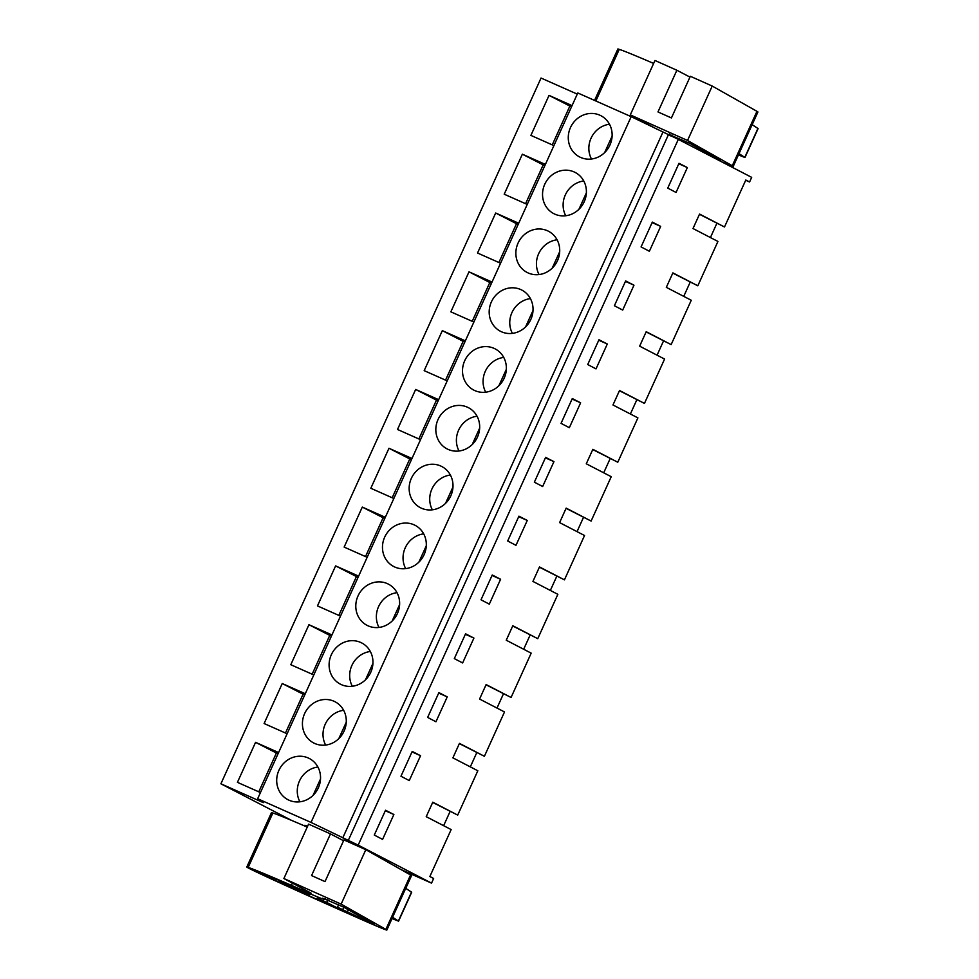 <?xml version="1.0" encoding="UTF-8"?>
<svg xmlns="http://www.w3.org/2000/svg" width="979" height="979" viewBox="0 0 979 979"><rect width="100%" height="100%" fill="white"/><g stroke="black" fill="none" stroke-linecap="round" stroke-linejoin="round"><path stroke-width="1.47" d="M291.632 820.426L220.899 783.8L541.044 78.039L577.28 94.119M220.899 783.8L263.327 802.633L257.648 798.729L577.794 92.968L631.174 116.66L678.312 139.373L751.676 177.358L749.584 181.984L745.802 180.026L724.497 226.981L699.569 214.071L692.997 228.535L717.937 241.446L697.819 285.795L672.891 272.884L666.32 287.349L691.26 300.259L671.141 344.608L646.213 331.697L639.642 346.162L664.582 359.073L644.463 403.421L619.536 390.511L612.964 404.976L637.904 417.886L617.786 462.235L592.858 449.324L586.286 463.789L611.226 476.7L591.108 521.048L566.168 508.125L559.609 522.602L584.536 535.513L564.43 579.862L539.49 566.939L532.931 581.416L557.859 594.326L537.752 638.675L512.812 625.752L506.253 640.229L531.181 653.14L511.075 697.476L486.135 684.566L479.575 699.043L504.503 711.953L484.397 756.29L459.457 743.379L452.898 757.856L477.825 770.767L457.707 815.103L432.779 802.193L426.22 816.67L451.148 829.58L429.854 876.523L433.636 878.481L431.531 883.119L400.9 869.523M305.277 693.744L282.246 683.526L264.11 723.53L287.128 733.748M331.954 634.93L308.936 624.712L290.787 664.717L313.806 674.935M358.632 576.117L335.613 565.899L317.465 605.903L340.484 616.121M385.31 517.304L362.291 507.085L344.143 547.09L367.162 557.308M411.988 458.49L388.969 448.272L370.821 488.276L393.839 498.495M438.665 399.677L415.647 389.458L397.498 429.463L420.517 439.681M465.343 340.863L442.324 330.645L424.176 370.649L447.207 380.868M492.021 282.05L469.002 271.832L450.854 311.836L473.885 322.054M518.711 223.236L495.68 213.018L477.532 253.023L500.563 263.241M545.389 164.423L522.358 154.205L504.209 194.209L527.24 204.427M572.066 105.61L549.035 95.391L530.899 135.396L553.918 145.614M278.599 752.557L255.568 742.339L237.432 782.343L260.451 792.562M257.648 798.729L311.028 822.421L358.167 845.122L431.531 883.119M631.174 116.66L311.028 822.421M609.929 145.063A23.202 21.575 117.4 0 1 579.531 156.909A23.202 21.575 117.4 0 1 570.476 127.551A23.202 21.575 117.4 0 1 600.873 115.693A23.202 21.575 117.4 0 1 609.929 145.063M384.674 537.165A23.202 21.575 117.4 0 1 415.072 525.307A23.202 21.575 117.4 0 1 424.115 554.665A23.202 21.575 117.4 0 1 393.729 566.523A23.202 21.575 117.4 0 1 384.674 537.165M357.996 595.978A23.202 21.575 117.4 0 1 388.382 584.12A23.202 21.575 117.4 0 1 397.437 613.478A23.202 21.575 117.4 0 1 367.039 625.336A23.202 21.575 117.4 0 1 357.996 595.978M518.062 243.098A23.202 21.575 117.4 0 1 548.46 231.24A23.202 21.575 117.4 0 1 557.516 260.61A23.202 21.575 117.4 0 1 527.118 272.456A23.202 21.575 117.4 0 1 518.062 243.098M584.194 201.796A23.202 21.575 117.4 0 1 553.796 213.642A23.202 21.575 117.4 0 1 544.74 184.285A23.202 21.575 117.4 0 1 575.138 172.426A23.202 21.575 117.4 0 1 584.194 201.796M464.707 360.725A23.202 21.575 117.4 0 1 495.105 348.867A23.202 21.575 117.4 0 1 504.161 378.237A23.202 21.575 117.4 0 1 473.763 390.083A23.202 21.575 117.4 0 1 464.707 360.725M491.385 301.911A23.202 21.575 117.4 0 1 521.783 290.053A23.202 21.575 117.4 0 1 530.838 319.423A23.202 21.575 117.4 0 1 500.44 331.269A23.202 21.575 117.4 0 1 491.385 301.911M477.483 437.038A23.202 21.575 117.4 0 1 447.085 448.896A23.202 21.575 117.4 0 1 438.029 419.538A23.202 21.575 117.4 0 1 468.427 407.68A23.202 21.575 117.4 0 1 477.483 437.038M344.082 731.105A23.202 21.575 117.4 0 1 313.684 742.963A23.202 21.575 117.4 0 1 304.628 713.593A23.202 21.575 117.4 0 1 335.026 701.747A23.202 21.575 117.4 0 1 344.082 731.105M370.76 672.292A23.202 21.575 117.4 0 1 340.362 684.15A23.202 21.575 117.4 0 1 331.306 654.78A23.202 21.575 117.4 0 1 361.704 642.934A23.202 21.575 117.4 0 1 370.76 672.292M450.805 495.851A23.202 21.575 117.4 0 1 420.407 507.709A23.202 21.575 117.4 0 1 411.351 478.352A23.202 21.575 117.4 0 1 441.749 466.493A23.202 21.575 117.4 0 1 450.805 495.851M278.905 770.326A23.202 21.575 117.4 0 1 309.291 758.48A23.202 21.575 117.4 0 1 318.346 787.838A23.202 21.575 117.4 0 1 287.948 799.696A23.202 21.575 117.4 0 1 278.905 770.326M662.918 132.128L342.772 837.889M668.314 134.931L348.169 840.692M678.312 139.373L358.167 845.122M687.344 167.568L676.048 192.447L667.751 188.103L679.01 163.297L687.344 167.568L678.79 163.774M447.232 696.889L435.949 721.768L427.639 717.423L438.898 692.618L447.232 696.889L438.69 693.095M607.298 344.008L598.977 339.737L587.718 364.543L596.015 368.887L607.298 344.008L598.756 340.215M580.62 402.822L569.337 427.701L561.04 423.356L572.299 398.551L580.62 402.822L572.079 399.028M500.587 579.262L489.304 604.141L481.007 599.797L492.253 574.991L500.587 579.262L492.045 575.468M527.265 520.449L518.931 516.178L507.685 540.983L515.982 545.327L527.265 520.449L518.723 516.655M553.943 461.635L545.621 457.364L534.363 482.17L542.66 486.514L553.943 461.635L545.401 457.842M633.976 285.195L625.654 280.924L614.396 305.729L622.693 310.074L633.976 285.195L625.434 281.401M660.666 226.382L649.371 251.26L641.074 246.916L652.332 222.111L660.666 226.382L652.112 222.588M473.909 638.075L465.576 633.805L454.329 658.61L462.626 662.954L473.909 638.075L465.368 634.282M420.554 755.702L412.22 751.431L400.962 776.237L409.259 780.581L420.554 755.702L412 751.909M393.876 814.516L385.542 810.245L374.284 835.05L382.581 839.395L393.876 814.516L385.322 810.722M745.692 180.258L749.584 181.984M408.01 872.681L407.705 873.366M304.579 825.933L304.873 825.26L307.59 826.276M282.246 683.526L304.689 695.017M285.464 733.014L303.037 694.282M308.936 624.712L331.367 636.203M312.154 674.201L329.715 635.469M335.613 565.899L358.057 577.39M338.832 615.387L356.393 576.655M362.291 507.085L384.735 518.589M365.51 556.574L383.07 517.842M388.969 448.272L411.413 459.775M392.187 497.76L409.748 459.029M415.647 389.458L438.09 400.962M418.865 438.947L436.426 400.215M442.324 330.645L464.768 342.148M445.543 380.133L463.104 341.402M469.002 271.832L491.446 283.335M472.221 321.32L489.781 282.588M495.68 213.018L518.124 224.521M498.898 262.507L516.471 223.775M522.358 154.205L544.801 165.708M525.576 203.693L543.149 164.962M549.035 95.391L571.479 106.895M552.254 144.88L569.827 106.148M255.568 742.339L278.012 753.83M258.786 791.815L276.359 753.096M457.707 815.103L432.681 802.425M450.107 811.444L443.634 825.689M724.497 226.981L699.459 214.291M716.885 223.31L710.424 237.554M697.819 285.795L672.781 273.104M690.207 282.123L683.746 296.368M671.141 344.608L646.103 331.918M663.529 340.937L657.068 355.181M644.463 403.421L619.426 390.731M636.852 399.75L630.39 413.995M617.786 462.235L592.748 449.545M610.174 458.564L603.713 472.808M591.108 521.048L566.07 508.358M583.496 517.377L577.035 531.621M564.43 579.862L539.392 567.171M556.818 576.19L550.357 590.435M537.752 638.675L512.715 625.985M530.141 635.004L523.679 649.248M511.075 697.476L486.037 684.798M503.463 693.817L497.002 708.062M484.397 756.29L459.359 743.612M476.785 752.631L470.324 766.875M338.734 907.839L338.44 908.488L317.123 898.392L318.481 898.82L319.068 897.535M323.951 899.395L323.254 900.949L318.481 898.82M327.892 899.738L326.692 902.405L323.254 900.949M338.648 904.669L337.498 907.203L358.816 917.299L337.498 907.203M343.788 907.203L342.711 909.577M299.868 891.037C318.322 899.26 306.855 893.313 289.062 885.444L279.407 881.406L285.88 884.661L309.511 895.063L310.098 893.79M326.692 902.405L338.44 908.488M347.484 911.694L348.353 909.785M609.489 124.247A23.202 21.575 -62.6 0 0 591.047 138.21A23.202 21.575 -62.6 0 0 591.487 159.014M612.095 136.167L604.655 152.577M317.918 767.022A23.202 21.575 -62.6 0 0 299.476 780.985A23.202 21.575 -62.6 0 0 299.917 801.801M320.525 778.941L313.084 795.352M583.753 180.98A23.202 21.575 -62.6 0 0 565.324 194.931A23.202 21.575 -62.6 0 0 565.752 215.747M586.372 192.9L578.919 209.31M557.075 239.794A23.202 21.575 -62.6 0 0 538.634 253.745A23.202 21.575 -62.6 0 0 539.074 274.561M559.694 251.713L552.242 268.124M530.398 298.607A23.202 21.575 -62.6 0 0 511.956 312.558A23.202 21.575 -62.6 0 0 512.396 333.374M533.004 310.527L525.564 326.937M503.72 357.421A23.202 21.575 -62.6 0 0 485.278 371.371A23.202 21.575 -62.6 0 0 485.719 392.187M506.327 369.34L498.886 385.75M477.042 416.234A23.202 21.575 -62.6 0 0 458.6 430.185A23.202 21.575 -62.6 0 0 459.041 451.001M479.649 428.153L472.208 444.564M450.364 475.048A23.202 21.575 -62.6 0 0 431.923 488.998A23.202 21.575 -62.6 0 0 432.363 509.814M452.971 486.967L445.531 503.377M423.687 533.861A23.202 21.575 -62.6 0 0 405.245 547.812A23.202 21.575 -62.6 0 0 405.685 568.628M426.293 545.78L418.853 562.191M397.009 592.674A23.202 21.575 -62.6 0 0 378.567 606.625A23.202 21.575 -62.6 0 0 379.008 627.441M399.616 604.594L392.175 621.004M370.331 651.488A23.202 21.575 -62.6 0 0 351.889 665.439A23.202 21.575 -62.6 0 0 352.318 686.255M372.938 663.407L365.497 679.818M343.653 710.301A23.202 21.575 -62.6 0 0 325.212 724.252A23.202 21.575 -62.6 0 0 325.64 745.068M346.26 722.221L338.807 738.631M732.28 165.745L756.963 111.325L712.222 86.054L687.539 140.474L732.28 165.745A44.508 0.918 24.4 0 1 733.234 166.406L752.129 124.676L758.101 128.579L744.97 157.521L738.447 154.927M738.998 153.617L744.97 157.521M756.963 111.325A44.508 0.918 24.4 0 1 757.917 111.985L752.153 124.7M733.234 166.406A44.508 0.918 24.4 0 1 722.049 162.012M594.547 100.409L617.884 48.962A37.459 0.771 24.4 0 1 617.945 48.95A44.508 0.918 24.4 0 1 618.067 48.987L619.266 49.366A114.445 2.35 24.4 0 1 653.642 63.439M712.222 86.054L690.33 76.276L671.423 117.945L657.974 111.936L676.881 70.255L654.975 60.478L630.292 114.886L655.808 128.579A50.859 1.04 24.4 0 1 657.031 129.265M676.881 70.255L689.962 77.084M687.539 140.474L630.292 114.886M669.403 133.927L669.134 134.527A61.873 1.273 24.4 0 1 671.459 135.995A61.873 1.273 24.4 0 1 669.489 135.457M669.134 134.527L690.097 143.509L720.348 160.593L717.766 159.797M594.596 100.421L617.945 48.95M398.563 921.166L392.591 917.274L405.722 888.32L411.694 892.224L398.563 921.166L392.041 918.571M392.591 917.274L386.84 930.05A44.508 0.918 24.4 0 1 361.288 919.391L339.211 909.601A40.69 0.832 24.4 0 1 335.968 908.157L331.697 906.248A146.226 3.01 24.4 0 1 274.671 880.5A34.326 0.71 24.4 0 1 260.916 874.125A37.459 0.771 24.4 0 1 246.794 867.027A37.459 0.771 24.4 0 1 246.855 867.015A44.508 0.918 24.4 0 1 246.977 867.051L248.177 867.418A114.445 2.35 24.4 0 1 291.424 885.346L292.427 883.119M386.84 930.05A44.508 0.918 24.4 0 0 385.873 929.389L410.556 874.969A44.508 0.918 24.4 0 1 411.523 875.642L405.759 888.345M246.794 867.027L271.477 812.607A37.459 0.771 24.4 0 1 271.538 812.594A44.508 0.918 24.4 0 1 271.66 812.631L272.86 813.011A114.445 2.35 24.4 0 1 307.235 827.084M410.556 874.969L365.816 849.699L343.923 839.921L325.016 881.602L311.567 875.581L330.474 833.9L308.569 824.122L283.886 878.53L309.413 892.236A50.859 1.04 24.4 0 1 311.322 893.435A50.859 1.04 24.4 0 1 291.424 885.346M330.474 833.9L343.556 840.728M385.873 929.389L341.133 904.119L365.816 849.699M341.133 904.119L283.886 878.53M334.769 907.313A146.226 3.01 24.4 0 1 275.344 880.537L258.077 872.179A102.146 2.105 24.4 0 1 299.696 889.299A61.873 1.273 24.4 0 0 325.052 899.64A61.873 1.273 24.4 0 0 322.727 898.171L343.69 907.154L374.431 924.568L334.953 906.897M246.855 867.015L271.538 812.594M744.799 157.374L757.93 128.433M594.706 100.482L618.067 48.987M595.856 100.984L619.266 49.366M638.492 120.233L638.834 119.475M708.612 153.96L708.209 154.841M398.392 921.019L411.523 892.077M246.977 867.051L271.66 812.631M248.177 867.418L272.86 813.011M275.992 879.105L275.344 880.537M362.206 917.604L361.496 919.171M702.469 150.485L701.955 151.61M279.737 880.684L279.407 881.406M317.759 896.997L317.123 898.392M359.391 916.014L358.816 917.299M671.9 135.029L671.459 135.995M325.493 898.673L325.052 899.64"/></g></svg>

